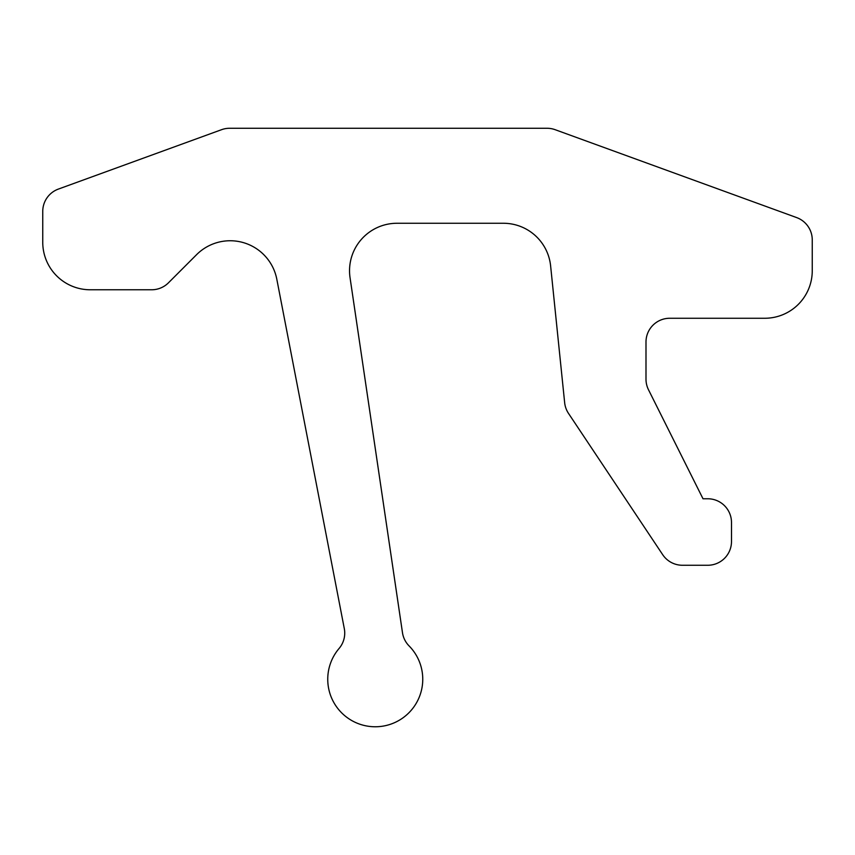 <?xml version="1.0" encoding="UTF-8"?>
<svg xmlns="http://www.w3.org/2000/svg" width="855" height="855" viewBox="0 0 855 855"><rect width="100%" height="100%" fill="white"/><g stroke="black" fill="none" stroke-linecap="round" stroke-linejoin="round"><path stroke-width="1.28" d="M168.456 282.813A23.748 23.748 0 0 1 151.666 289.77L90.245 289.77A47.495 47.495 0 0 1 42.75 242.264L42.75 211.399A23.748 23.748 0 0 1 58.375 189.083L221.52 129.704A23.748 23.748 0 0 1 229.642 128.271L547.05 128.271A23.748 23.748 0 0 1 555.173 129.704L796.625 217.576A23.748 23.748 0 0 1 812.25 239.892L812.25 270.768A47.495 47.495 0 0 1 764.755 318.263L669.754 318.263A23.748 23.748 0 0 0 645.995 342.021L645.995 379.16A23.748 23.748 0 0 0 648.507 389.784L703.002 498.764L707.748 498.764A23.748 23.748 0 0 1 731.495 522.512A23.748 23.748 0 0 0 707.748 498.764L703.002 498.764L648.507 389.784A23.748 23.748 0 0 1 645.995 379.16L645.995 342.021A23.748 23.748 0 0 1 669.754 318.263L764.755 318.263A47.495 47.495 0 0 0 812.25 270.768L812.25 239.892A23.748 23.748 0 0 0 796.625 217.576L555.173 129.704A23.748 23.748 0 0 0 547.05 128.271L229.642 128.271A23.748 23.748 0 0 0 221.52 129.704L58.375 189.083A23.748 23.748 0 0 0 42.75 211.399L42.75 242.264A47.495 47.495 0 0 0 90.245 289.77L151.666 289.77A23.748 23.748 0 0 0 168.456 282.813L196.586 254.672A47.495 47.495 0 0 1 276.817 279.254L344.298 628.596A23.748 23.748 0 0 1 339.072 648.485A47.495 47.495 0 0 0 343.432 714.534A47.495 47.495 0 0 0 409.577 712.097A47.495 47.495 0 0 0 409.075 645.91A23.748 23.748 0 0 1 402.481 632.711L350.048 277.704A47.495 47.495 0 0 1 397.03 223.262L503.371 223.262A47.495 47.495 0 0 1 550.62 265.916L564.653 402.662A23.748 23.748 0 0 0 568.511 413.414L662.7 554.692A23.748 23.748 0 0 0 682.461 565.262L707.748 565.262A23.748 23.748 0 0 0 731.495 541.514L731.495 522.512L731.495 541.514A23.748 23.748 0 0 1 707.748 565.262L682.461 565.262A23.748 23.748 0 0 1 662.7 554.692L568.511 413.414A23.748 23.748 0 0 1 564.653 402.662L550.62 265.916A47.495 47.495 0 0 0 503.371 223.262L397.03 223.262A47.495 47.495 0 0 0 350.048 277.704L402.481 632.711A23.748 23.748 0 0 0 409.075 645.91A47.495 47.495 0 0 1 409.577 712.097A47.495 47.495 0 0 1 343.432 714.534A47.495 47.495 0 0 1 339.072 648.485A23.748 23.748 0 0 0 344.298 628.596L276.817 279.254A47.495 47.495 0 0 0 196.586 254.672"/></g></svg>
